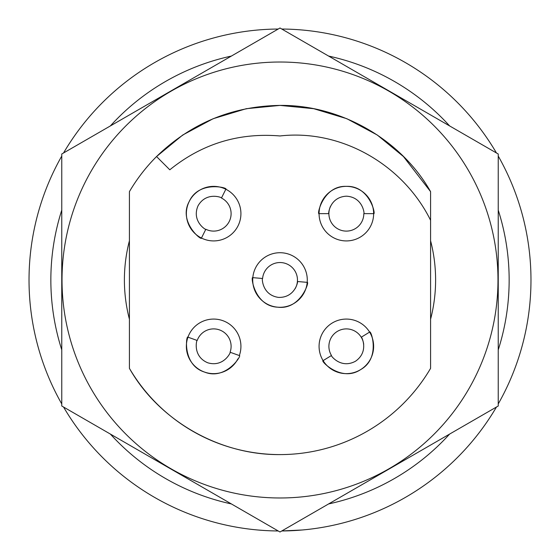<?xml version="1.0" encoding="UTF-8"?>
<svg xmlns="http://www.w3.org/2000/svg" width="560" height="560" viewBox="0 0 560 560"><rect width="100%" height="100%" fill="white"/><g stroke="black" fill="none" stroke-linecap="round" stroke-linejoin="round"><path stroke-width="0.84" d="M230.083 352.24C231.518 350.714 224.49 367.752 207.76 362.796C191.709 356.048 197.05 338.366 197.204 340.473A17.458 17.458 0 0 1 219.527 329.917A17.458 17.458 0 0 1 230.083 352.24L239.33 355.551A27.279 27.279 0 0 0 222.838 320.67A27.279 27.279 0 0 0 187.957 337.162A27.279 27.279 0 0 0 204.449 372.043A27.279 27.279 0 0 0 237.888 358.862M197.204 340.473L187.957 337.162C186.256 334.474 182.049 365.057 204.449 372.043C226.128 380.87 242.326 354.606 239.33 355.551M221.452 198.03A17.458 17.458 0 0 1 229.257 221.452A17.458 17.458 0 0 1 205.835 229.257L201.446 238.042A27.279 27.279 0 0 1 189.245 201.446C177.884 221.914 202.02 241.136 201.446 238.042A27.279 27.279 0 0 0 238.042 225.841A27.279 27.279 0 0 0 225.841 189.245A27.279 27.279 0 0 0 189.245 201.446C198.856 180.04 228.711 187.873 225.841 189.245L221.452 198.03C223.559 198.121 206.64 190.708 198.03 205.835C191.107 221.851 207.179 230.874 205.835 229.257M363.818 213.64A17.458 17.458 0 0 1 346.36 231.105A17.458 17.458 0 0 1 328.895 213.64L319.074 213.64A27.279 27.279 0 0 1 346.36 186.361C322.973 185.353 316.568 215.544 319.074 213.64A27.279 27.279 0 0 0 346.36 240.926A27.279 27.279 0 0 0 373.639 213.64A27.279 27.279 0 0 0 346.36 186.361C369.803 185.388 376.145 215.6 373.639 213.64L363.818 213.64C364.672 215.572 363.741 197.127 346.36 196.182C328.937 197.155 328.055 215.565 328.895 213.64A17.458 17.458 0 0 1 330.526 206.276M331.478 355.488A17.458 17.458 0 0 1 337.225 331.478A17.458 17.458 0 0 1 361.235 337.225C360.948 335.146 369.831 351.302 355.488 361.235C340.179 369.53 329.735 354.291 331.478 355.488L323.106 360.626C319.949 360.276 341.152 382.704 360.626 369.607A27.279 27.279 0 0 0 369.607 332.087A27.279 27.279 0 0 0 332.087 323.106A27.279 27.279 0 0 0 323.106 360.626A27.279 27.279 0 0 0 360.626 369.607C381.087 358.232 370.748 329.154 369.607 332.087L361.235 337.225A17.458 17.458 0 0 1 363.699 344.351M129.416 368.354C158.9 420.609 219.632 455.245 280 454.594A174.594 174.594 0 0 0 430.584 368.354L430.584 191.646C401.1 139.391 340.368 104.755 280 105.406C232.106 106.176 190.953 123.221 156.548 156.548A174.594 174.594 0 0 0 129.416 191.646L129.416 368.354C158.9 420.609 219.632 455.245 280 454.594A174.594 174.594 0 0 1 129.416 368.354M262.605 278.495A17.458 17.458 0 0 1 281.505 262.605A17.458 17.458 0 0 1 297.395 281.505C298.396 279.664 295.932 297.934 278.495 297.395C261.254 294.959 261.919 276.5 262.605 278.495L252.819 277.648A27.279 27.279 0 0 0 277.648 307.181A27.279 27.279 0 0 0 307.181 282.352A27.279 27.279 0 0 0 282.352 252.819A27.279 27.279 0 0 0 252.819 277.648C250.488 275.485 254.205 306.124 277.648 307.181C300.86 310.198 309.841 280.679 307.181 282.352L297.395 281.505A17.458 17.458 0 0 1 295.134 288.701M468.776 171.01A217.98 217.98 0 0 1 388.99 468.776A217.98 217.98 0 0 1 91.224 388.99A217.98 217.98 0 0 1 171.01 91.224A217.98 217.98 0 0 1 468.776 171.01M280 532L61.761 406L61.761 154L280 28L498.239 154L498.239 406L280 532M430.584 319.2A155.603 155.603 0 0 0 430.584 240.8M281.785 29.029A250.971 250.971 0 0 1 496.454 152.971M498.239 156.065A250.971 250.971 0 0 1 498.239 403.935M496.454 407.029A250.971 250.971 0 0 1 281.785 530.971M281.792 530.964L302.211 529.991M110.369 434.063A229.152 229.152 0 0 0 231.392 503.937M328.608 503.937A229.152 229.152 0 0 0 449.631 434.063M498.239 349.867A229.152 229.152 0 0 0 498.239 210.133M449.631 125.937A229.152 229.152 0 0 0 328.608 56.063M231.392 56.063A229.152 229.152 0 0 0 110.369 125.937M61.761 210.133A229.152 229.152 0 0 0 61.761 349.867M257.789 529.991L264.369 530.488M278.215 530.971A250.971 250.971 0 0 1 63.546 407.029M61.761 403.935A250.971 250.971 0 0 1 61.761 156.065M63.546 152.971A250.971 250.971 0 0 1 278.215 29.029M129.416 240.8A155.603 155.603 0 0 0 129.416 319.2L129.416 240.8M169.799 169.799L156.548 156.548L182.728 135.016L213.185 118.699L246.267 108.696L280 105.406L313.733 108.696L346.815 118.699L377.272 135.016L403.452 156.548L430.584 191.646L430.584 220.29C403.326 164.969 341.523 128.947 280 135.961C238.644 132.524 201.908 143.808 169.799 169.799M430.584 276.255L430.584 303.849"/></g></svg>
